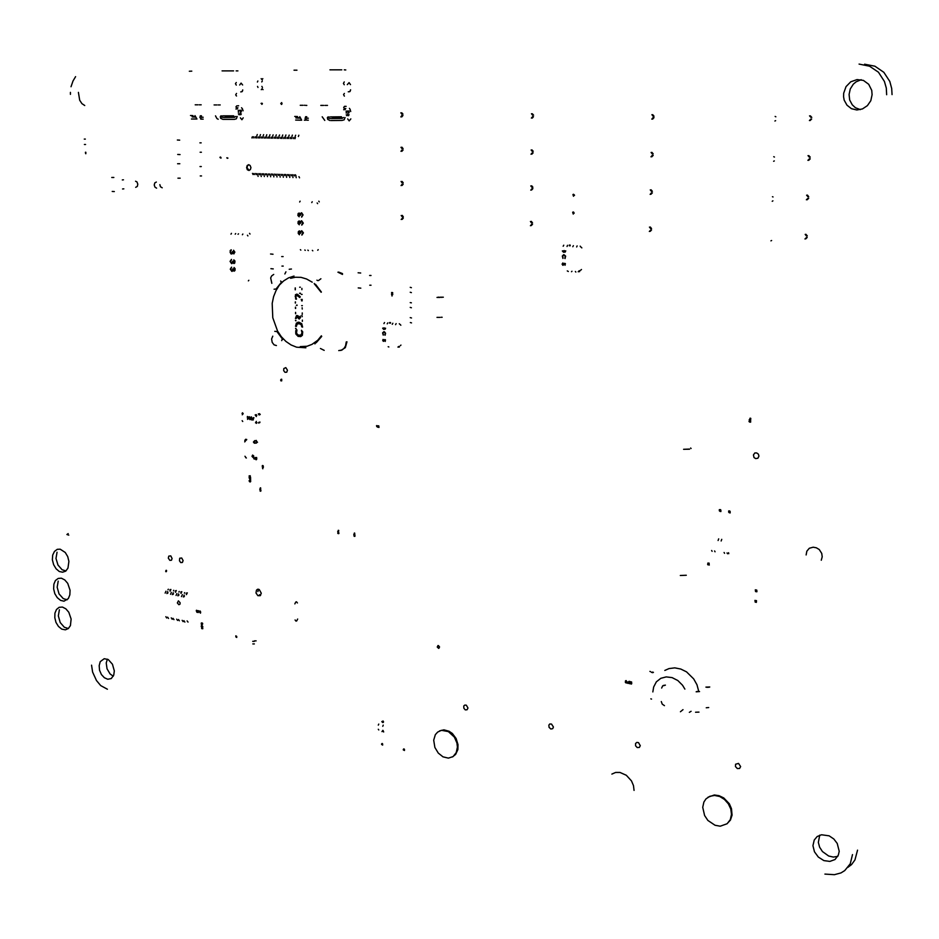 <?xml version="1.0" encoding="UTF-8"?>
<svg xmlns="http://www.w3.org/2000/svg" width="939" height="939" viewBox="0 0 939 939"><rect width="100%" height="100%" fill="white"/><g stroke="black" fill="none" stroke-linecap="round" stroke-linejoin="round"><path stroke-width="1.41" d="M91.564 665.211L92.656 672.078L96.506 680.575L100.766 685.54L107.422 689.226M847.835 867.46L851.591 864.526L855.018 859.878L857.6 850.171M824.947 874.056L834.454 874.737L840.945 872.883L844.701 870.57L850.206 863.727L852.459 854.607M892.015 94.663L891.71 88.501L889.785 81.458L883.799 72.256L874.96 66.223L864.537 64.181M886.674 94.757L886.263 87.996L884.421 81.47L878.411 72.209L869.526 66.141L859.056 64.087M75.625 76.693L72.96 80.965L71.047 86.728M70.39 92.374L70.402 94.416M107.363 659.155L106.271 662.934L107.046 668.85L110.074 673.967L113.243 676.221M114.347 670.88L112.504 664.19L108.173 659.554L104.17 658.709L100.238 661.678L99.135 665.598L99.569 670.188L101.424 674.531L104.335 677.77L107.739 679.249L111.213 678.498L113.748 675.106L114.347 670.88M172.13 558.459L170.757 555.829L168.738 556.158L168.363 558.165L169.795 560.395L171.473 560.266L172.13 558.459M183.082 560.595L181.697 557.954L179.666 558.294L179.419 560.876L180.734 562.555L182.424 562.414L183.082 560.595M287.475 370.212L285.855 367.572L283.801 368.522L283.695 370.682L284.963 372.314L286.7 372.149L287.475 370.212M78.383 92.362L79.662 100.227L81.963 103.654L84.78 105.497M200.653 119.124L201.756 119.124M240.384 117.786L241.91 119.711L243.26 117.821M243.119 110.79L242.462 109.206M240.724 91.869L242.086 91.717L242.708 90.109M242.614 84.968L241.135 83.055L239.727 84.98M304.389 120.227L305.586 120.239M467.939 707.994L466.319 705.201L464.77 705.036L463.772 706.011L463.819 708.206L465.333 709.861L467.059 709.802L467.939 707.994M553.4 726.997L551.557 724.039L549.843 724.004L548.881 725.131L549.104 727.42L550.817 728.981L552.707 728.664L553.4 726.997M640.245 745.636L638.508 742.667L636.935 742.385L635.55 743.453L635.55 745.777L637.241 747.561L639.33 747.456L640.245 745.636M740.613 766.588L738.477 763.372L735.613 764.24L735.53 766.623L737.291 768.525L739.556 768.501L740.613 766.588M819.806 835.158L818.35 842.424L819.677 847.189L822.494 851.509L828.691 855.969L833.374 857.037L837.799 856.38M839.196 851.297L837.283 843.457L833.797 838.95L829.137 835.827L821.531 834.724L817.176 836.52L814.183 840.053L812.986 845.663L814.489 851.755L818.374 857.084L823.867 860.547L829.818 861.427L835.006 859.525L838.351 855.229L839.196 851.297M758.888 456.084L758.313 454.112L756.717 452.915L754.886 452.997L753.418 454.922L754.017 457.469L755.613 458.596L757.855 458.197L758.888 456.084M347.676 118.854L349.226 120.873L350.81 118.889M350.74 111.553L350.224 110.074M348.252 91.729L349.801 91.693L350.552 89.956M350.505 84.604L349.015 82.597L347.36 84.604M821.32 560.207L822.224 556.792L821.719 553.458L819.231 549.608L816.39 547.754L813.197 547.144L809.348 548.306L806.883 551.134L806.096 554.972M861.192 79.721L856.192 81.81L853.363 84.205L850.323 88.935L849.044 94.44L849.725 99.968L852.283 104.804L855.464 107.692L860.382 109.628M872.143 94.757L871.732 90.344L868.728 84.287L863.457 80.414L857.025 79.522L850.769 81.775L845.98 86.681L843.633 93.243L843.551 96.717L844.196 100.097L846.955 105.191L851.403 108.678L856.849 110.004L862.46 108.959L867.354 105.684L870.758 100.696L872.143 94.757M354.355 533.023L354.778 534.021M354.414 533.223L354.719 533.822M353.944 534.197L354.778 535.195M354.484 535.453L354.989 536.251L354.156 536.286M353.921 535.418L354.942 535.7L354.696 536.462M354.519 535.653L354.742 536.251M354.883 535.136L353.757 534.326L354.883 535.136M354.003 534.385L354.719 535.007M354.214 533.704L354.742 533.094L354.637 534.045M156.578 188.152L154.923 187.107L154.266 185.018L154.865 182.882L156.402 182.049M162.165 187.777L160.499 186.732L159.853 184.643M135.533 181.262L136.93 181.978L137.81 184.161L137.294 186.415L135.721 187.319M222.003 115.884L221.698 117.117L222.872 117.434M222.907 119.359L220.7 118.291L220.266 116.624L220.947 115.873M215.477 115.826L216.874 118.607L218.153 119.3M200.441 104.839L201.228 104.863M201.592 117.222L201.427 115.697M201.639 119.124L199.866 117.492L200.359 115.685M191.826 71.141L189.338 71.211M222.073 70.859L233.6 70.836M236.1 70.848L237.896 70.895M193.704 116.694L191.943 115.603M190.453 115.509L192.929 115.614M194.983 115.638L196.955 119.077M237.884 107.774L237.086 109.077M237.168 107.762L235.889 109.065M236.522 96.001L235.677 94.874L236.475 93.43M236.816 105.825L238.6 105.743M238.506 111.471L239.105 110.497M236.299 85.05L235.443 83.653L236.264 82.479M242.426 91.306L242.708 89.862M193.094 117.023L195.817 117.175M196.357 119.077L191.45 118.983M237.238 116.459L236.44 118.725L234.421 119.335M233.881 119.347L223.529 119.359M203.176 119.112L201.85 119.124M239.586 114.018L239.386 114.699M234.374 117.41L235.795 116.436M239.069 114.804L238.424 113.854M239.281 114.758L239.879 113.783M240.149 110.297L241.276 110.239L241.288 111.976M236.569 108.044L235.924 106.964L236.722 105.825M238.389 112.034L238.33 110.286L239.457 110.309M232.356 115.861L233.717 117.082M214.092 104.922L216.827 104.922M193.95 116.753L195.148 116.835M225.254 117.129L232.062 117.082M201.803 117.222L203.129 117.211M241.323 113.795L240.724 114.769M223.059 115.896L233.67 115.849L234.445 117.082M219.374 104.933L220.184 104.957M192.225 117.046L192.061 116.025M218.787 104.898L218.094 104.91M239.938 110.485L240.572 111.459L239.985 113.49M195.23 104.839L197.953 104.828M223.482 117.445L233.834 117.422M242.462 108.971L241.616 107.703M238.4 112.469L238.506 111.495M199.89 104.816L199.209 104.816M329.108 116.882L328.685 118.056L329.965 118.49M329.988 120.497L327.758 119.394L327.359 117.645L328.11 116.87M322.147 116.812L324.8 120.438M305.832 105.344L306.76 105.368M306.771 118.267L306.677 116.671M306.795 120.251L305.093 118.537L305.68 116.659M296.912 70.167L294.013 70.237M329.894 69.862L341.819 69.838M344.237 69.85L345.763 69.909M297.71 117.704L295.926 116.565M294.682 116.459L297.569 116.589M299.811 116.612L301.701 120.192M345.798 108.408L345.012 109.757M345.012 108.396L343.697 109.757M344.413 96.107L343.592 94.663L344.378 93.43M344.59 106.377L346.104 106.283M346.245 113.103L346.914 111.248M344.296 84.686L343.486 83.501L344.273 81.986M350.177 91.283L350.552 89.757M297.111 118.044L300.691 118.208M301.055 120.192L295.691 120.086M345.083 117.469L344.19 119.84L342.054 120.474M341.526 120.485L330.986 120.521M308.379 120.239L307.006 120.251M347.219 114.934L346.996 115.638M342.031 118.467L343.51 117.457M346.878 115.743L346.256 114.758M346.902 115.697L347.5 114.675M347.97 111.037L349.062 110.978L349.05 112.786M344.402 108.701L343.721 107.562L344.507 106.377M346.245 112.856L346.151 111.131L347.289 111.048M340 116.859L341.303 118.126M320.762 105.426L323.638 105.426M298.332 117.751L299.729 117.856M332.535 118.173L339.566 118.126M306.983 118.255L308.356 118.244M349.062 114.687L348.475 115.708M330.411 116.894L341.432 116.835L342.089 118.126M326.467 105.438L327.418 105.461M296.043 118.079L295.879 117.011M325.633 105.403L324.917 105.414M348.334 112.246L347.665 114.37M300.21 105.332L303.062 105.321M330.634 118.502L341.503 118.478M350.224 109.652L349.414 108.325M347.723 111.236L348.334 112.222M305.046 105.309L304.342 105.309M260.338 487.846L260.69 488.832M260.385 488.045L260.643 488.632M259.986 488.996L260.702 489.97M260.479 490.205L260.936 490.991L260.15 491.038M259.95 490.181L260.889 490.44L260.608 491.191M260.596 490.991L260.514 490.404L260.596 490.991M260.502 490.404L260.69 490.98M260.831 489.9L259.786 489.113L260.831 489.9M260.338 489.782L259.986 489.184L260.338 489.782M260.009 489.184L260.655 489.782M260.185 488.515L260.713 487.951L260.584 488.843M731.504 814.348L730.765 808.925L728.312 803.725L724.45 799.418L719.685 796.53L714.602 795.439L709.837 796.249L705.975 798.854L703.863 802.035L702.689 807.282L704.567 815.557L707.912 820.44L715.037 825.252L720.26 826.156L727.138 823.726L730.319 819.583L731.504 814.348M708.018 797.176L714.309 794.993L719.098 795.65L723.734 797.927L729.31 803.831L731.493 808.772L732.056 815.122L730.436 820.146L727.044 823.796M235.759 635.809L236.71 636.372M235.759 636.372L236.722 636.912M235.771 636.924L236.734 637.475M235.865 636.454L236.628 636.818M85.566 144.489L84.416 144.489M85.367 139.125L84.217 139.136M403.547 749.228L404.463 749.357M403.312 749.334L404.463 749.932M403.301 749.921L404.463 750.519M403.418 749.439L404.345 749.838M403.876 748.853L404.169 749.381M382.138 743.395L382.431 743.911M381.821 743.758L382.689 743.911M381.574 743.876L382.701 744.474M381.574 744.451L382.689 745.061M381.692 743.97L382.596 744.369M85.39 152.224L85.602 153.374M85.789 152.235L85.848 153.773M85.93 153.01L85.801 152.411L85.93 153.01M85.801 152.411L85.848 153.597M85.402 152.4L85.402 152.987M262.509 467.857L262.85 468.831M262.556 468.056L262.803 468.643M262.509 466.706L263.202 467.681M262.462 465.486L263.249 466.483M263.061 465.627L263.401 466.354L262.709 466.46M262.908 466.225L262.227 466.026L262.897 465.814M262.591 465.674L262.674 466.272L262.591 465.674M262.509 465.685L262.685 466.26M262.357 466.777L263.425 467.528L262.357 466.777M262.85 466.894L263.237 467.469L262.85 466.894M262.544 466.894L263.178 467.493M249.328 475.909L249.422 476.754M249.997 475.744L250.326 477.141M250.079 475.932L249.856 476.507M249.41 477.282L250.56 477.634L250.337 478.69M249.469 480.486L250.69 480.921L250.396 481.895M250.079 478.972L250.42 480.24M250.76 481.343L249.68 481.848L249.093 480.815L250.76 481.343M249.915 481.707L250.549 481.085L249.398 480.721L249.915 481.707M249.539 480.674L250.326 481.707M249.762 479.723L250.114 478.96L250.725 479.629L249.774 479.946M249.915 479.571L250.467 479.982L249.915 479.571M250.15 479.16L250.361 480.052M250.701 478.139L249.528 478.62L249.023 477.611L250.701 478.139M249.856 478.514L250.443 477.81L249.293 477.552L249.856 478.514M249.481 477.47L249.293 478.197L250.267 478.514M249.645 476.484L249.211 475.979L249.387 476.766M250.197 476.977L250.337 476.05L249.809 476.519M249.387 476.953L249.023 475.932L250.114 475.733L250.197 477.165M564.808 263.671L564.926 264.962L564.773 263.671L562.79 265.209L562.121 264.082L562.872 262.943M563.036 263.284L563.001 264.904L565.384 263.566L565.067 265.326M562.895 258.448L562.32 255.96L564.022 254.715L565.642 256.112L565.02 258.577M564.82 258.26L565.372 256.476L564.046 255.068L562.684 255.995L563.095 258.155M565.736 250.877L565.313 251.957L563.47 252.274L562.367 250.971M580.114 270.444L579.774 270.925M567.003 246.429L567.52 245.372M563.717 245.161L563.189 246.218M581.253 247.145L581.851 247.884M581.534 269.458L580.912 270.115M570.184 245.818L569.21 245.842M580.138 246.182L580.478 246.84M570.196 245.114L569.222 245.126M573.33 245.689L572.802 246.757M577.156 245.901L576.64 246.969M578.905 270.948L579.668 270.937M575.865 272.052L575.396 271.441M571.98 271.242L571.464 271.747M568.295 271.535L567.226 270.937M579.656 271.641L578.201 271.676M565.043 252.063L564.198 251.57M563.482 252.262L562.391 250.971M562.719 250.783L563.377 251.922L563.987 250.584L563.412 251.922M564.985 251.711L565.407 250.913L564.773 251.699L564.316 250.619M564.844 258.26L565.325 256.206L563.74 255.079M562.907 258.436L562.308 256.077L563.67 254.727M563.177 265.244L562.144 264.258L562.872 262.955M563.118 264.892L564.738 263.319M383.617 341.327L382.725 340.634L382.959 339.46L383.405 341.327L384.967 339.93M383.441 339.531L383.394 341.01L385.471 339.848L385.236 341.456M385.049 341.15L385.084 339.93L385.072 341.15M383.241 335.082L382.701 332.77L384.227 331.678L385.624 333.181L385.084 335.246M383.851 332.007L384.967 332.429L385.366 334.108L384.908 334.953L385.295 333.087L383.722 332.042L382.924 333.31L383.417 334.812M385.577 328.181L385.225 329.178L383.64 329.413L382.666 328.192M387.232 323.861L387.772 322.852M384.474 322.558L383.934 323.568M400.296 324.577L400.824 325.281M400.906 345.118L400.378 345.705M390.507 323.157L389.591 323.18M399.321 323.673L399.709 324.248M390.507 322.511L389.591 322.523M392.807 323.298L392.267 324.307M396.129 323.591L395.589 324.601M398.582 346.456L399.298 346.432M388.828 346.961L388.136 346.773M399.298 347.09L397.936 347.125M385.025 329.249L384.262 328.779M383.687 329.401L382.689 328.192M383.617 329.084L384.063 327.875L383.605 329.084L382.959 328.028M384.955 328.932L385.295 328.216L384.79 328.932L384.344 327.911M383.253 335.07L382.678 332.993L383.781 331.69M383.558 341.01L384.896 339.613M718.124 540.512L718.734 538.869M721.704 539.315L721.093 540.97M712.114 551.299L711.598 550.524M714.544 550.982L715.06 551.756M728.758 553.67L728.535 552.672M727.068 552.942L727.572 553.728M724.603 553.259L724.086 552.472M60.19 549.198L57.267 549.35L54.427 551.393L52.701 555.102L52.408 559.797L53.593 564.644L56.047 568.776L59.321 571.452L62.537 572.227L65.718 571.088L68.007 568.107L68.923 561.381L67.702 556.545L65.237 552.449L60.19 549.198M68.207 533.622L66.915 534.502L68.758 535.148M57.079 552.202L56.035 558.412L57.925 565.067L62.068 569.762L65.93 570.924M61.34 578.248L58.206 578.436L55.46 580.537L53.828 584.222L53.605 588.859L54.814 593.624L57.256 597.697L60.507 600.361L63.946 601.136L68.277 598.636L69.862 594.915L70.038 590.279L67.69 583.365L64.768 579.962L61.34 578.248M58.241 581.088L57.197 587.239L59.087 593.871L63.218 598.601L67.197 599.798M62.502 607.122L59.145 607.345L56.493 609.493L54.955 613.167L54.791 617.745L56.035 622.44L58.464 626.442L61.681 629.083L65.354 629.881L68.359 628.59L70.448 625.585L71.153 619.001L68.77 612.193L65.883 608.848L62.502 607.122M59.403 609.787L58.359 615.878L60.237 622.498L64.357 627.252L68.465 628.496M652.875 691.879L653.661 686.961L656.408 681.784L660.833 678.263L666.267 676.855L672.148 677.641L677.794 680.54L682.5 685.235L684.836 689.085M664.859 670.387L669.026 668.545L674.777 667.864L680.752 668.979L686.503 671.831L693.698 678.85L696.984 684.824L698.745 691.304M691.081 711.328L689.379 712.361M683.017 709.602L680.399 711.821M653.38 672.371L652.136 672.066M650.481 671.561L649.858 671.408M651.455 672.289L652.875 672.641M650.856 698.909L651.537 699.109M705.858 687.172L709.72 686.949M696.621 691.515L698.569 691.397M663.298 685.493L665.411 685.083M661.666 688.087L662.746 685.81L664.906 685.364M664.413 705.635L662.218 704.168L661.349 701.597M699.543 691.597L696.128 691.797M695.564 712.278L698.968 712.079M706.234 707.713L708.652 707.56M709.238 687.231L706.821 687.36M202.272 628.038L202.589 628.602M202.507 627.616L202.66 628.778M201.65 627.569L201.897 628.543M201.545 625.926L202.718 626.301L202.554 627.287M201.462 622.897L202.636 623.261L202.472 624.247M202.143 625.034L201.885 625.656M201.474 624.458L201.521 625.609L202.096 624.975M201.157 623.39L202.249 623.003L202.754 623.93L201.157 623.39M201.944 623.085L201.392 623.719L202.46 624.048L201.944 623.085M201.556 623.073L202.401 624.071M201.955 625.116L201.404 624.752L201.955 625.116M201.545 624.635L201.791 625.48M201.228 626.43L202.249 626.008L202.812 627.029L201.228 626.43M202.026 626.125L201.451 626.712L202.507 627.099L202.026 626.125M201.627 626.102L202.484 627.099M202.225 628.05L202.66 628.543L202.472 627.804M201.709 627.557L201.603 628.461L202.073 628.015M202.472 627.628L202.765 628.707L201.721 628.719L201.709 627.381M196.65 611.535L196.944 612.134M197.272 610.972L196.239 610.679L196.99 612.334M196.544 610.28L197.307 610.96M197.131 610.937L196.451 610.596L196.885 611.324M197.765 610.538L198.164 612.592M200.113 611.043L200.523 613.097M198.892 610.784L199.232 611.982M200.277 611.043L200.441 613.12L200.277 611.043M200.676 612.158L200.113 611.266L200.054 612.686L200.676 612.158M200.171 611.242L200.465 612.897M198.939 610.984L199.256 611.759M197.918 610.526L198.082 612.615L197.918 610.526M198.317 611.653L197.73 610.773L197.742 612.24L198.317 611.653M197.824 610.737L198.106 612.392M196.627 610.467L196.85 611.336M165.78 571.663L165.886 570.654M166.109 570.302L166.191 571.757M166.496 570.372L166.391 571.44M166.555 571.17L166.508 570.548M166.238 571.053L166.097 570.466L166.238 571.053M166.097 570.466L166.168 571.581M630.855 682.583L631.395 682.172L630.574 682.113M630.351 682.09L631.548 681.984L631.407 684.003M630.468 683.252L631.313 683.78M629.013 681.315L630.022 683.087L629.353 683.733L628.649 682.946L628.743 681.597L629.6 681.35L629.693 683.662M625.738 680.634L626.759 682.324L626.196 683.052L625.397 682.383L625.468 680.916L626.313 680.669L626.407 682.982M627.581 681.96L628.121 683.322M625.832 680.869L625.562 682.266L626.501 682.5L626.231 680.916L625.527 681.714L626.301 682.759M627.545 681.972L628.379 682.735L627.698 683.392L627.322 681.925M627.721 682.23L627.909 683.158L627.721 682.23M627.463 682.254L628.015 683.111M628.801 682.395L629.6 683.439L629.658 681.726L628.801 682.395M629.107 681.561L629.588 683.439M630.433 683.275L631.384 683.733L630.855 682.817M630.656 681.655L631.548 682.066L631.665 683.674L630.973 684.073L630.245 683.228M457.41 747.08L456.894 742.949L454.312 737.08L448.361 731.551L441.459 730.319L437.644 732.033L435.356 734.697L433.736 740.225L434.898 747.503L438.22 753.09L443.032 756.869L448.349 758.102L453.068 756.541L456.26 752.62L457.41 747.08M439.522 730.906L443.877 729.814L449.1 731.188L452.34 733.5L456.131 738.559L458.021 744.65L457.856 749.592L455.673 754.404L452.481 756.928M178.821 604.704L179.936 604.246L180.218 602.897L178.387 600.878L177.354 602.92L178.821 604.704M187.143 620.961L188.058 622.134M184.889 622.052L183.974 620.726M183.07 621.641L182.154 620.327M181.509 596.594L182.342 594.669M184.384 593.202L184.666 592.615M184.396 596.077L184.114 596.711M187.272 592.838L186.438 594.61M186.204 593.589L186.485 592.99M183.328 596.969L184.161 595.056M179.408 620.832L178.492 619.517M177.6 620.433L176.685 619.118M176.016 595.432L176.861 593.518M178.903 592.063L179.185 591.476M178.903 594.915L178.621 595.561M181.779 591.687L180.945 593.46M180.711 592.439L180.992 591.852M177.835 595.819L178.668 593.894M173.95 619.634L173.034 618.308M172.154 619.235L171.227 617.921M170.558 594.281L171.391 592.368M173.445 590.913L173.727 590.326M173.433 593.765L173.152 594.41M176.321 590.549L175.487 592.309M175.253 591.288L175.523 590.701M172.365 594.669L173.199 592.755M168.527 618.425L167.6 617.111M166.731 618.026L165.804 616.723M165.123 593.143L165.957 591.23M168.011 589.786L168.292 589.199M167.987 592.626L167.717 593.26M170.875 589.41L170.041 591.171M169.806 590.162L170.088 589.575M166.919 593.518L167.752 591.605M112.175 191.403L114.323 191.497M113.865 177.53L111.718 177.448M122.528 188.915L123.807 188.903M122.246 179.889L123.525 179.877M438.384 645.516L437.21 646.912L438.654 648.333L439.558 646.912L438.384 645.516M437.903 645.539L437.504 647.253L439.041 648.215M649.342 231.475L650.668 230.078M650.692 228.623L649.436 227.109M650.211 231.358L651.537 229.961M651.56 228.506L650.304 226.992M650.938 156.872L652.276 155.428M652.312 153.949L651.044 152.435M651.819 156.813L653.145 155.369M653.18 153.89L651.912 152.376M651.748 119.147L653.086 117.668M653.121 116.178L651.854 114.675M652.628 119.112L653.967 117.633M654.002 116.143L652.722 114.64M650.14 194.314L651.466 192.894M651.502 191.427L650.234 189.913M651.009 194.232L652.335 192.812M652.37 191.333L651.103 189.831M770.907 240.9L771.6 240.454M804.958 238.999L806.46 237.532M806.519 235.994L805.134 234.386M805.744 238.87L807.235 237.403M807.294 235.865L805.92 234.257M773.759 156.743L774.44 157.036M773.607 161.332L774.299 160.933M807.904 160.358L809.406 158.832M809.465 157.259L808.068 155.674M808.69 160.287L810.193 158.761M810.251 157.2L808.866 155.604M775.121 116.436L775.802 116.753M774.968 121.061L775.673 120.685M809.383 120.556L810.897 118.995M810.956 117.422L809.559 115.837M810.181 120.521L811.683 118.96M811.754 117.387L810.357 115.802M772.398 196.732L773.079 196.99M772.245 201.275L772.95 200.852M806.425 199.831L807.927 198.34M807.986 196.791L806.601 195.183M807.211 199.737L808.714 198.235M808.772 196.685L807.387 195.089M709.109 564.128L709.227 564.797M708.91 563.623L709.25 564.996M708.476 563.107L708.605 564.902M708.053 563.506L707.689 564.609L707.853 563.013M707.889 563.623L707.924 564.808M707.9 563.2L707.724 563.823M707.842 563.823L707.936 564.597M708.323 564.703L708.511 563.095L708.323 564.703M708.511 563.306L708.558 564.703M709.133 563.2L708.886 564.468M401.235 219.48L402.315 218.2M402.303 216.874L401.223 215.489M402.209 219.386L403.277 218.106M403.277 216.768L402.197 215.383M400.976 151.332L402.056 149.994M402.056 148.644L400.965 147.27M401.951 151.273L403.031 149.947M403.031 148.597L401.939 147.223M400.847 116.894L401.927 115.544M401.927 114.182L400.824 112.809M401.822 116.859L402.901 115.509M402.901 114.147L401.81 112.786M401.106 185.523L402.185 184.22M402.174 182.87L401.094 181.497M402.08 185.441L403.16 184.138M403.148 182.8L402.068 181.427M530.371 225.724L531.568 224.386M531.591 222.977L530.418 221.522M531.298 225.606L532.495 224.268M532.507 222.872L531.333 221.416M531.04 154.207L532.249 152.811M532.26 151.39L531.075 149.947M531.967 154.149L533.176 152.764M533.188 151.343L532.002 149.9M531.38 118.056L532.589 116.636M532.601 115.215L531.415 113.772M532.307 118.032L533.516 116.612M533.528 115.18L532.343 113.748M530.711 190.089L531.908 188.727M531.92 187.319L530.746 185.875M531.627 190.007L532.836 188.645M532.847 187.237L531.674 185.793M282.733 134.981L282.263 136.19M278.754 138.385L279.223 137.176M277.744 137.153L277.263 138.362M292.405 135.146L291.923 136.355M288.426 138.561L288.907 137.34M287.404 137.317L286.935 138.538M298.895 135.251L298.414 136.472M294.916 138.679L295.398 137.458M293.895 137.434L293.414 138.655M289.177 135.087L288.696 136.296M285.198 138.502L285.667 137.294M284.177 137.258L283.707 138.479M293.954 174.748L294.459 175.898M298.989 176.614L299.494 177.776M295.961 175.957L295.445 174.795M266.782 134.711L266.3 135.92M262.779 138.092L263.26 136.894M261.793 136.871L261.324 138.068M258.8 173.598L259.328 174.748M264.199 175.875L264.352 176.591M260.784 174.795L260.256 173.645M271.465 174.008L271.981 175.159M276.852 176.274L277.017 177.013M273.46 175.206L272.944 174.055M285.949 135.04L285.468 136.249M281.97 138.444L282.439 137.235M280.961 137.2L280.479 138.42M248.671 164.724L247.133 165.557L246.558 167.623L247.309 169.677L248.788 170.475L250.326 169.654L250.901 167.588L250.161 165.534L248.671 164.724M248.788 164.736L247.462 165.804L247.086 167.823L249.187 170.44M265.127 173.809L265.643 174.947M270.514 176.074L270.678 176.802M267.099 174.994L266.582 173.856M277.85 174.22L278.367 175.37M283.226 176.473L283.402 177.225M279.845 175.417L279.329 174.267M276.324 134.876L275.855 136.085M272.333 138.268L272.815 137.059M271.336 137.035L270.866 138.244M257.309 134.559L256.828 135.756M253.307 137.927L253.776 136.73M252.333 136.707L251.852 137.904M260.455 134.606L259.986 135.803M256.453 137.986L256.934 136.777M255.478 136.754L254.997 137.951M279.529 134.923L279.047 136.132M275.538 138.326L276.019 137.117M274.54 137.094L274.059 138.303M269.951 134.77L269.481 135.967M265.96 138.15L266.441 136.953M264.974 136.93L264.493 138.127M281.054 174.325L281.571 175.476M286.43 176.579L286.606 177.342M283.05 175.523L282.533 174.372M284.271 174.431L284.775 175.581M289.635 176.685L289.811 177.448M286.266 175.628L285.749 174.478M273.132 134.817L272.662 136.026M269.141 138.209L269.622 137.012M268.155 136.977L267.674 138.186M290.714 174.642L291.219 175.793M296.078 176.884L296.255 177.659M292.722 175.839L292.205 174.689M287.487 174.537L287.991 175.687M292.851 176.79L293.027 177.553M289.482 175.734L288.977 174.584M263.613 134.664L263.143 135.862M259.61 138.045L260.091 136.836M258.636 136.812L258.155 138.01M268.296 173.915L268.812 175.053M273.683 176.18L273.848 176.908M270.279 175.1L269.763 173.961M255.654 173.504L256.183 174.642M261.054 175.769L261.218 176.485M257.626 174.689L257.11 173.551M252.521 173.398L253.037 174.537M257.92 175.675L258.072 176.379M254.492 174.584L253.964 173.445M274.658 174.114L275.174 175.264M280.033 176.379L280.209 177.119M276.641 175.311L276.136 174.161M261.958 173.703L262.474 174.842M267.357 175.969L267.509 176.696M263.941 174.9L263.413 173.75M295.644 135.193L295.163 136.413M291.665 138.62L292.146 137.399M290.644 137.376L290.174 138.596M281.09 103.173L281.641 102.621M281.348 103.267L282.064 103.525L281.477 103.818M281.383 104.358L281.982 104.006L281.512 104.464M281.935 103.736L280.773 103.466L281.935 103.736M261.688 103.184L262.38 103.431L261.805 103.736M261.711 104.264L262.298 103.912L261.852 104.37M262.251 103.654L261.101 103.454L262.251 103.654M261.3 89.721L262.075 88.747L263.037 89.71L262.075 88.747L261.312 89.721L262.192 88.806L262.99 89.71M261.159 78.7L261.946 79.604L262.826 78.688L262.063 79.662L261.124 78.7L262.063 79.662L262.838 78.688M262.298 81.012L261.805 81.975M261.887 86.435L262.415 87.397M257.486 86.447L258.014 87.409M257.896 81.036L257.403 81.998M179.83 163.785L177.541 163.726M177.929 178.117L180.206 178.199M200.218 175.945L201.533 175.933M199.995 166.59L201.31 166.579M729.486 510.957L730.19 511.509M729.58 511.062L730.061 511.403M729.04 511.426L728.687 510.933L729.767 510.922L729.849 511.544M728.723 511.591L730.19 512.189M728.699 512.283L730.143 512.882M728.852 512.389L729.368 512.764M729.439 512.459L730.014 512.788M730.143 512.201L728.605 511.673L730.143 512.201M728.875 511.696L730.037 512.084M728.605 511.086L729.38 511.039M720.213 509.631L720.906 510.182M719.755 510.112L719.415 509.607L720.53 509.607L720.565 510.229M719.45 510.264L720.894 510.863M719.427 510.957L720.859 511.555M719.579 511.062L720.096 511.45M720.166 511.133L720.729 511.462M720.859 510.875L719.321 510.393L720.859 510.875M719.591 510.37L720.753 510.757M719.333 509.76L720.107 509.724M755.39 589.985L755.508 590.654M755.355 589.786L755.519 591.593M756.024 589.892L756.165 591.699M756.681 589.997L756.47 591.312M756.928 590.995L756.775 591.816M756.717 590.208L756.811 590.983M756.318 590.091L756.059 591.711L756.318 590.091M756.271 590.831L756.071 590.091L756.271 590.831M756.071 590.091L756.118 591.5M755.003 600.35L755.167 602.145M755.684 600.455L755.813 602.263M756.411 602.169L756.482 600.573L756.118 601.876M756.329 600.573L756.423 602.38M756.353 600.772L756.458 601.547M755.907 601.394L755.719 600.655L755.907 601.394M755.707 600.655L755.766 602.052M410.226 302.546L411.435 302.874M411.446 307.757L410.237 307.417M410.179 287.393L411.399 287.698M411.411 292.581L410.19 292.275M410.273 317.664L411.482 318.016M411.493 322.875L410.284 322.511M443.278 297.158L440.133 297.147M439.135 297.217L438.079 297.205M436.94 297.393L440.086 297.417M441.084 297.346L442.14 297.358M442.128 317.3L441.084 317.3M440.086 317.37L436.952 317.347M270.855 268.707L273.296 268.883M273.049 254.187L270.596 254.035M281.888 266.101L283.226 266.077M281.735 256.605L283.073 256.582M358.228 287.944L360.846 288.144M360.717 272.979L358.099 272.803M369.673 285.256L371.046 285.221M369.602 275.456L370.975 275.432M338.697 350.634L341.984 350.024L344.038 348.392L345.493 345.939L346.209 341.878L345.493 345.939L344.038 348.392L341.984 350.024L338.697 350.634M342.453 274.446L337.887 272.228L342.453 274.446M291.407 268.965L289.189 269.258M285.914 271.817L284.857 273.918M338.674 272.122L342.453 273.636M346.984 341.737L345.27 347.665L340.81 350.47M282.076 339.578L281.677 340.669M272.791 336.15L271.664 339.026L272.169 342.359L274.082 344.859L276.418 345.575M320.457 348.498L324.155 350.411M300.257 346.632L307.1 346.209L311.959 344.437L317.758 340.247L321.384 335.857M321.138 292.287L314.858 284.423M312.159 282.17L306.63 278.965L301.102 277.357L295.468 277.205L290.574 278.343M282.803 339.449L276.782 331.303M276.066 288.954L281.794 281.829M293.977 276.113L288.578 277.791L283.66 280.831L279.411 285.116L276.007 290.468L273.554 296.654L272.169 303.45L272.721 317.734L277.557 331.103L281.371 336.772L285.925 341.467L291.055 345L296.56 347.207L305.832 347.759M295.527 326.338L296.36 323.145L298.907 322.218L301.748 323.755L302.628 327.136M295.949 328.861L295.562 328.38M295.433 308.497L295.421 307.159M302.182 307.734L302.205 309.072M302.252 312.957L302.276 314.295M295.515 313.696L295.492 312.358M301.337 294.318L302.17 294.377M302.241 299.471L301.196 299.506M299.729 297.581L297.851 295.715L296.442 295.527L295.82 296.888L296.478 299.107L295.691 299.107L295.409 294.764L297.475 294.212L300.198 296.771M299.658 287.193L300.386 287.252M301.912 288.402L301.935 289.74M300.48 293.214L299.506 293.273M295.163 289.846L295.151 287.874M301.525 300.785L302.264 300.856M302.335 305.703L301.595 305.644M297.088 305.093L296.372 305.257M295.257 303.109L295.315 301.9M301.889 315.445L302.252 316.643M300.574 317.323L299.283 319.037M302.358 320.082L302.381 321.42M295.832 320.821L295.445 320.352M295.409 318.438L296.454 315.61L298.003 315.762L298.989 317.335L300.316 316.126M301.982 332.864L301.36 330.282L302.675 331.796L302.323 335.352L300.809 336.549L298.121 336.397L295.797 333.944L295.82 330.481L296.994 329.906L296.466 333.228L298.273 335.117L300.903 335.082L301.982 332.864M315.457 284.341L321.349 292.041M321.737 336.338L316.173 342.747M273.66 274.423L271.571 275.937L270.725 278.003L271.876 283.343M320.927 278.719L318.567 280.561M275.338 289.059L274.071 289.153M276.054 331.432L274.787 331.361M280.62 280.996L281.066 281.935M314.178 283.484L314.729 284.435M316.889 280.174L317.84 280.655M315.445 342.876L314.917 343.967M300.374 293.461L299.705 293.25M295.362 289.811L295.28 287.886M302.1 299.811L301.396 299.471M299.928 297.546L296.818 295.433M296.384 299.212L295.186 296.337L296.524 294.083M297.111 305.468L296.571 305.222M295.456 303.086L295.445 301.9M295.715 313.661L295.609 312.37M295.632 308.462L295.527 307.17M296.031 320.798L295.644 320.316M295.609 318.403L296.912 315.492M299.189 317.3L300.515 316.091M298.743 318.614L298.356 317.253L297.088 316.83M298.543 318.65L297.311 316.83L296.137 318.591M295.726 326.314L296.231 323.615L298.05 322.241M296.149 328.826L295.762 328.345M301.994 326.866L300.961 324.166L298.25 323.568M301.795 326.901L301.149 324.601L298.966 323.556L297.053 324.131L296.36 326.408M300.327 335.282L302.112 333.65L301.572 330.246M300.562 336.608L298.003 336.221L296.337 334.671L295.715 332.019L296.478 329.765M299.964 215.266L299.506 213.752L298.661 213.787L299.142 216.228M299.142 216.815L297.933 215.524L298.168 213.529L299.189 212.989L300.151 213.787L301.607 212.777L303.121 214.89L301.665 217.179M301.654 216.604L302.558 215.63L302.112 213.646L300.844 213.693L300.48 215.301M300.081 223.247L299.694 221.815L298.778 221.757L299.248 224.198M299.259 224.785L298.05 223.505L298.191 221.663L299.224 220.958L300.269 221.768L301.677 220.759L303.238 223.083L301.783 225.16M301.771 224.585L302.698 223.447L302.217 221.627L300.961 221.674L300.597 223.271M300.222 233.201L299.834 231.769L298.919 231.71L299.388 234.151M299.4 234.727L298.203 233.459L298.332 231.616L299.447 230.924L300.41 231.733L301.818 230.724L303.367 232.849L301.924 235.126M301.912 234.539L302.839 233.342L302.346 231.581L301.102 231.64L300.738 233.236M312.382 250.384L312.851 250.877M300.82 250.126L300.351 249.633M319.283 201.908L318.791 201.181M312.218 201.732L311.748 202.554M299.658 202.038L300.128 201.216M304.858 249.95L305.316 250.408M308.332 250.596L307.863 250.138M299.4 234.644L298.25 232.719L299.295 230.924M300.574 231.71L301.607 230.712M302.076 234.527L303.004 232.696L301.736 231.299M300.374 233.189L299.365 231.499M299.259 224.703L298.109 222.778L299.165 220.97M300.433 221.757L301.478 220.747M301.935 224.562L302.863 222.743L301.595 221.334M300.234 223.236L299.236 221.545M299.142 216.733L297.992 214.796L299.06 212.989M300.316 213.775L301.372 212.766M301.818 216.58L302.757 214.749L301.501 213.353M300.128 215.254L299.13 213.564M317.722 250.244L318.227 249.633M317.652 203.61L317.136 202.941M233.224 268.988L233.623 270.409L234.468 270.444L233.999 268.085M233.987 267.521L235.114 268.718L235.02 270.549L233.964 271.195L233.06 270.397L231.792 271.359L230.266 269.094L231.616 267.11M231.628 267.674L230.783 268.66L231.194 270.479L232.297 270.596L232.743 268.953M233.072 261.3L233.459 262.72L234.304 262.756L233.834 260.385M233.823 259.833L234.961 261.019L234.773 263.002L233.788 263.507L232.895 262.72L231.557 263.671L230.102 261.418L231.452 259.422M231.464 259.986L230.642 260.831L231.029 262.791L232.144 262.92L232.579 261.265M232.86 251.675L233.259 253.084L234.104 253.131L233.635 250.76M233.623 250.197L234.879 252.145L233.834 253.882L232.696 253.096L231.851 254.023L230.712 253.741L230.137 250.584L231.24 249.809L230.09 252.192L231.745 254.046M231.252 250.361L230.395 251.452L230.9 253.26L231.933 253.295L232.379 251.64M230.947 234.151L231.417 233.353M249.985 234.022L249.481 233.318M242.802 233.999L242.332 234.809M238.072 234.304L238.518 233.752M235.677 233.588L235.22 234.14M233.846 253.307L234.562 252.098L233.799 250.736M233.917 253.87L232.86 253.072M231.616 253.483L232.543 251.652M234.046 262.932L234.762 261.735L233.999 260.373M234.128 263.495L233.06 262.697M231.956 263.659L230.29 261.805L231.452 259.446M231.827 263.096L232.743 261.277M234.21 270.62L234.914 269.293L234.163 268.061M234.304 271.183L233.224 270.385M232.133 271.336L230.454 269.481L231.616 267.122M231.992 270.772L232.907 268.965M247.931 235.889L247.438 235.231M248.33 280.914L248.788 280.327M179.666 140.099L177.377 140.052M177.753 154.524L180.042 154.583M200.113 152.224L201.427 152.212M199.878 142.822L201.204 142.81M750.015 418.16L750.824 418.524L750.543 419.334M750.085 418.395L750.343 419.111M749.381 419.592L750.707 419.85L750.507 420.719M750.073 421.048L750.731 421.951L749.58 422.057M749.299 421.036L750.601 421.2L750.449 422.21M749.792 421.822L749.005 421.447L749.803 421.329M750.226 421.998L750.273 421.271L750.226 421.998M750.108 421.282L750.39 421.975M750.648 420.649L749.334 420.59L749.158 419.721L750.507 419.698L750.648 420.649M749.463 419.803L750.425 420.496M749.792 418.97L750.59 418.254L750.355 419.357M376.774 426.623L376.574 425.543M376.633 425.731L376.821 426.447M377.595 425.672L377.877 427.304M378.605 425.801L378.898 427.445M378.757 425.79L379.027 427.374L378.746 425.801M378.663 425.989L378.851 426.611M378.018 425.86L377.666 427.304L377.349 425.977L378.018 425.86M377.983 426.517L377.678 425.848L377.983 426.517M377.666 425.86L377.807 427.128M338.275 530.253L338.674 531.251M337.864 531.427L338.686 532.425M337.84 532.636L338.932 533.34L337.817 533.446L338.216 532.906M338.404 532.683L338.603 533.681M338.533 533.469L338.439 532.871L338.533 533.469M338.439 532.883L338.65 533.469M338.791 532.366L337.711 531.521L338.791 532.366M337.923 531.615L338.627 532.237M338.122 530.934L338.709 530.382L338.545 531.274M252.72 641.337L254.305 641.278M256.089 640.809L254.504 640.868M254.363 643.861L252.779 643.919M281.712 380.095L281.735 380.706M281.653 379.286L281.747 380.882M281.195 379.239L281.277 380.835M280.773 380.776L280.784 379.732M280.761 379.908L280.796 380.6M281.101 380.671L281.219 379.239L281.101 380.671M281.219 379.415L281.254 380.647M281.489 379.673L281.5 380.424M573.036 213.435L573.295 214.033M573.072 212.754L573.858 213.341M573.107 212.05L573.964 212.637M573.882 212.648L573.541 212.038L572.708 212.261L573.389 212.637M572.837 212.813L574.257 213.153L572.837 212.813M573.483 212.86L574.081 213.13L573.483 212.86M573.107 212.86L573.846 213.235M573.295 195.605L573.518 196.216M573.365 194.925L574.457 195.077L574.058 195.523M573.377 194.209L574.198 194.807M573.776 194.326L572.954 194.596L574.116 194.807M573.083 194.983L574.504 195.324L573.083 194.983M573.729 195.03L573.107 195.23L573.729 195.03M573.377 195.03L574.069 195.406M257.861 591.511L258.542 589.269M260.584 595.326L259.434 594.763M261.253 593.178L260.173 595.702L257.896 595.725L256.007 592.967L256.441 590.103L257.662 589.258L259.27 589.551L261.253 593.178M296.442 601.793L297.428 602.932M294.787 603.883L295.726 602.052M296.02 621.149L295.034 620.033M297.675 619.059L296.724 620.89M220.395 157.623L220.759 158.151M220.383 157.001L220.876 157.517M220.595 157.095L219.961 157.329L220.865 157.517M220.078 157.682L221.181 157.963L220.078 157.682M227.109 157.799L227.461 158.327M226.792 157.858L227.895 158.139L226.792 157.858M242.567 412.761L241.992 413.453M242.133 420.684L242.755 421.517M256.324 423.336L256.899 422.656M256.77 415.39L256.147 414.533M258.319 413.888L259.152 415.038M259.011 422.174L258.483 422.926M256.324 416.576L255.115 414.909M255.537 422.761L256.406 421.411M243.224 413.583L242.203 414.792M247.497 419.334L248.319 418.548L247.473 416.458L248.354 418.501L247.427 416.458M248.941 418.559L249.821 419.31L248.941 418.559M249.175 416.693L250.349 417.644L249.175 416.693M249.246 417.022L250.431 418.747L249.903 419.651M251.206 416.975L252.168 418.195L252.11 419.334L251.417 416.963L252.133 418.254L251.57 419.921L250.69 418.571L251.394 416.975M253.906 417.609L253.061 420.073M247.344 416.787L247.391 417.667M247.438 418.008L247.767 418.994M251.476 419.616L251.288 417.268L251.546 419.616M250.056 419.604L250.408 418.653L249.128 417.08M248.905 418.571L250.114 419.005L248.788 417.785L248.929 416.787L250.314 417.655M250.02 417.644L248.964 417.421L250.29 418.465L250.126 419.557L248.624 418.571M250.959 418.383L251.582 419.604L251.734 417.573L250.959 418.383M252.779 420.038L253.518 417.644M260.185 414.615L259.469 413.618M259.634 422.785L259.962 422.057M259.187 414.838L258.471 413.841M258.648 423.008L259.328 422.198M381.88 731.551L382.502 730.859L381.891 731.551M382.901 730.929L383.664 731.997L382.901 730.929M383.605 731.986L382.819 730.953L381.927 731.563M383.006 720.929L383.394 722.349L382.02 722.009L382.889 722.584L383.605 721.891M381.868 721.469L382.654 722.49L383.546 721.88M383.253 725.166L382.807 726.27M382.83 730.354L383.288 731.023M378.3 729.239L378.769 729.908M378.734 724.063L378.276 725.166M254.363 443.267L253.46 441.999M245.537 440.872L244.68 441.882M244.962 456.201L245.865 457.469M253.776 458.643L254.645 457.633M253.847 441.424L255.138 443.22M255.408 457.586L254.176 459.018M244.833 440.872L245.924 440.297M254.762 442.046L255.302 443.255L254.762 442.046M255.056 458.69L255.631 457.586L254.176 459.089L255.056 458.69M245.83 457.692L246.347 457.997M245.689 457.633L246.323 457.986M246.734 439.475L246.452 439.992M254.375 441.107L254.669 440.591M256.453 443.067L255.807 443.114M256.089 457.481L256.734 457.469L256.218 458.913L254.821 459.065M256.875 458.666L255.96 459.723M255.596 440.579L256.547 441.905M244.903 440.262L245.807 439.194M256.84 458.666L256.429 459.605M256.065 440.461L257.028 441.788M256.277 440.414L256.723 441.682M257.028 441.976L257.568 442.21M252.896 457.446L253.776 456.096L252.603 455.063L251.969 456.401L252.896 457.446M253.19 457.434L253.776 455.967L252.591 455.063M391.751 294.952L392.009 296.031M392.056 295.21L391.974 295.82M391.809 293.684L392.725 293.977L392.373 294.752M392.373 292.475L392.502 293.426M392.162 293.156L391.516 292.498L392.737 292.722L391.903 293.438M391.821 292.581L391.903 293.226L391.821 292.581M391.763 292.581L391.88 293.226M391.54 293.801L392.713 294.576L391.669 294.658L391.54 293.801M392.091 293.895L391.622 294.377L392.479 294.517L392.091 293.895M391.809 293.895L392.385 294.541M683.58 449.37L689.59 449.147M691.116 448.537L690.623 448.044M683.651 449.347L689.461 449.124M680.364 575.501L686.292 575.208M634.071 790.438L633.449 785.579L631.442 780.872L626.36 775.227L619.916 772.41L615.62 772.48L611.864 774.088"/></g></svg>
